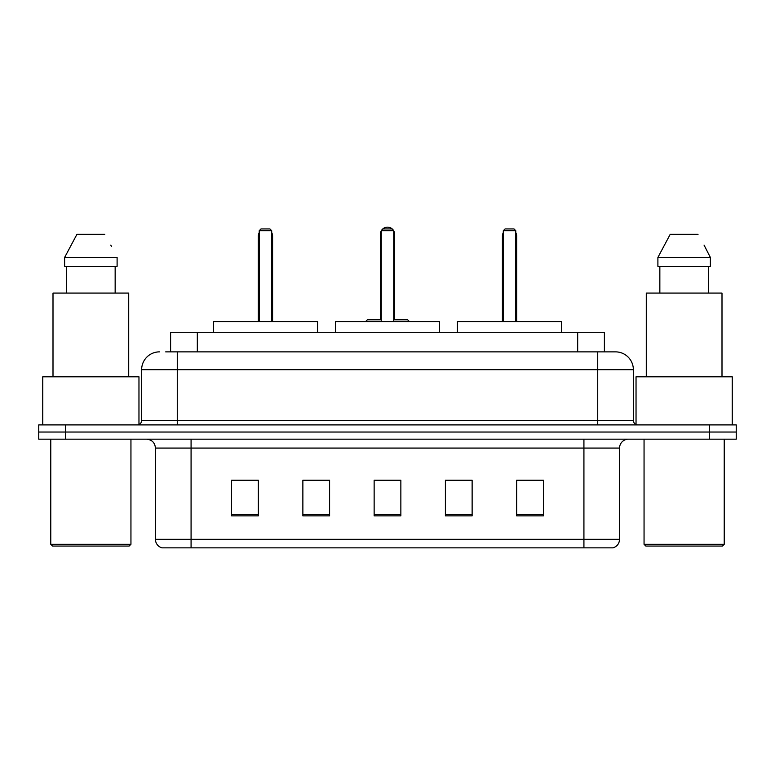 <?xml version="1.0" encoding="UTF-8"?>
<svg xmlns="http://www.w3.org/2000/svg" width="775" height="775" viewBox="0 0 775 775"><rect width="100%" height="100%" fill="white"/><g stroke="black" fill="none" stroke-linecap="round" stroke-linejoin="round"><path stroke-width="1.16" d="M312.422 480.413L302.87 480.229L302.87 515.859L329.598 515.859L329.598 480.229L302.87 480.229L329.598 480.413M165.695 351.869L177.272 351.869L165.695 351.869L170.607 351.869L170.607 332.272L604.393 332.272L604.393 351.869M159.456 351.869A17.815 17.815 0 0 0 141.641 369.685L141.641 420.457A4.456 4.456 0 0 1 137.185 424.913M615.544 351.869A17.815 17.815 0 0 1 633.359 369.685L177.272 369.685L177.272 351.869L615.273 351.869M633.359 369.685L633.359 420.457C633.63 423.169 635.113 424.652 637.815 424.913M65.478 424.913L38.75 424.913L38.75 432.043L65.478 432.043L38.75 432.043L38.75 439.163L65.478 439.163L65.478 432.043L709.522 432.043L65.478 432.043L65.478 424.913L709.522 424.913L709.522 432.043L736.25 432.043L709.522 432.043L709.522 439.163L65.478 439.163M709.522 439.163L736.25 439.163L736.25 424.913L709.522 424.913M619.554 539.293C619.312 543.566 617.171 546.414 613.141 547.847L583.924 547.847L583.924 539.293L619.554 539.293L619.554 448.076A8.912 8.912 0 0 1 628.467 439.163M583.924 547.847L161.859 547.847A8.912 8.912 0 0 1 155.446 539.293L155.446 448.076C154.913 442.661 151.948 439.696 146.533 439.163M543.391 515.859L543.391 480.229L516.663 480.229L516.663 515.859L543.391 515.859M472.13 515.859L472.13 480.229L445.402 480.229L445.402 515.859L472.13 515.859M258.337 515.859L258.337 480.229L231.609 480.229L231.609 515.859L258.337 515.859M400.859 515.859L400.859 480.229L374.141 480.229L374.141 515.859L400.859 515.859M445.402 480.413L462.578 480.413M400.859 480.413L374.141 480.413M258.337 480.413L231.609 480.413M543.391 480.413L516.663 480.413M129.163 546.065L52.555 546.065L50.772 544.283L130.946 544.283L129.163 546.065M50.772 439.163L50.772 544.283M130.946 439.163L130.946 544.283M138.967 424.545L138.967 376.815L42.761 376.815L42.761 424.913M128.718 376.815L128.718 293.076L53 293.076L53 376.815M115.155 266.348L115.155 293.076L115.155 266.348M64.625 257.445L76.957 234.282L64.625 257.445L64.625 266.348L117.102 266.348L117.102 257.445L64.625 257.445M111.474 246.44L110.767 245.103M66.573 266.348L66.573 293.076M104.77 234.282L76.957 234.282M439.609 332.272L439.609 321.577L335.391 321.577L335.391 332.272M381.261 230.718L383.044 228.935L391.956 228.935L393.739 230.718L381.261 230.718L381.261 321.577M393.739 230.718L393.739 321.577M393.739 234.282L394.63 234.282L394.63 319.794L397.294 319.794L393.739 319.794L407.631 319.794L409.413 321.577M381.261 230.834A7.13 7.13 0 0 0 380.37 234.282L380.37 319.794L377.706 319.794L381.261 319.794L367.369 319.794L365.587 321.577M317.576 332.272L317.576 321.577L213.348 321.577L213.348 332.272M259.228 230.718L261.01 228.935L269.913 228.935L271.696 230.718L259.228 230.718L259.228 321.577M271.696 230.718L271.696 321.577M272.587 321.577L272.587 236.065A7.13 7.13 0 0 0 271.696 232.616M258.337 321.577L258.337 236.065L259.228 236.065M722.445 546.065L645.837 546.065L644.054 544.283L724.228 544.283L722.445 546.065M644.054 439.163L644.054 544.283M724.228 439.163L724.228 544.283M732.239 424.913L732.239 376.815L636.033 376.815L636.033 424.545M722 376.815L722 293.076L646.282 293.076L646.282 376.815M704.746 246.44L710.375 257.445L657.898 257.445L670.23 234.282L657.898 257.445L657.898 266.348L710.375 266.348L710.375 257.445L710.375 266.348M710.375 257.445L704.049 245.103M659.845 266.348L659.845 293.076M708.428 293.076L708.428 266.348M698.042 234.282L670.23 234.282M561.652 332.272L561.652 321.577L457.424 321.577L457.424 332.272M503.304 230.718L505.087 228.935L513.99 228.935L515.772 230.718L503.304 230.718L503.304 321.577M515.772 230.718L515.772 321.577M516.663 321.577L516.663 236.065A7.13 7.13 0 0 0 515.772 232.616M502.413 321.577L502.413 236.065L503.304 236.065M197.325 351.869L197.325 332.272M577.675 351.869L577.675 332.272M177.272 424.913L177.272 369.685L141.641 369.685M141.641 420.457L633.359 420.457M597.728 351.869L597.728 424.913M583.924 439.163L583.924 448.076L155.446 448.076M619.554 448.076L583.924 448.076L583.924 539.293L191.076 539.293L191.076 547.847M155.446 539.293L191.076 539.293L191.076 439.163M400.859 514.629L374.141 514.629M329.598 514.629L302.87 514.629M258.337 514.629L231.609 514.629M472.13 514.629L445.402 514.629M543.391 514.629L516.663 514.629M380.37 234.282L381.261 234.282M271.696 236.065L272.587 236.065M515.772 236.065L516.663 236.065M394.63 234.282A7.13 7.13 0 0 0 393.739 230.834M393.574 230.562A7.13 7.13 0 0 0 381.426 230.562M259.228 232.616A7.13 7.13 0 0 0 258.337 236.065M503.304 232.616A7.13 7.13 0 0 0 502.413 236.065"/></g></svg>
